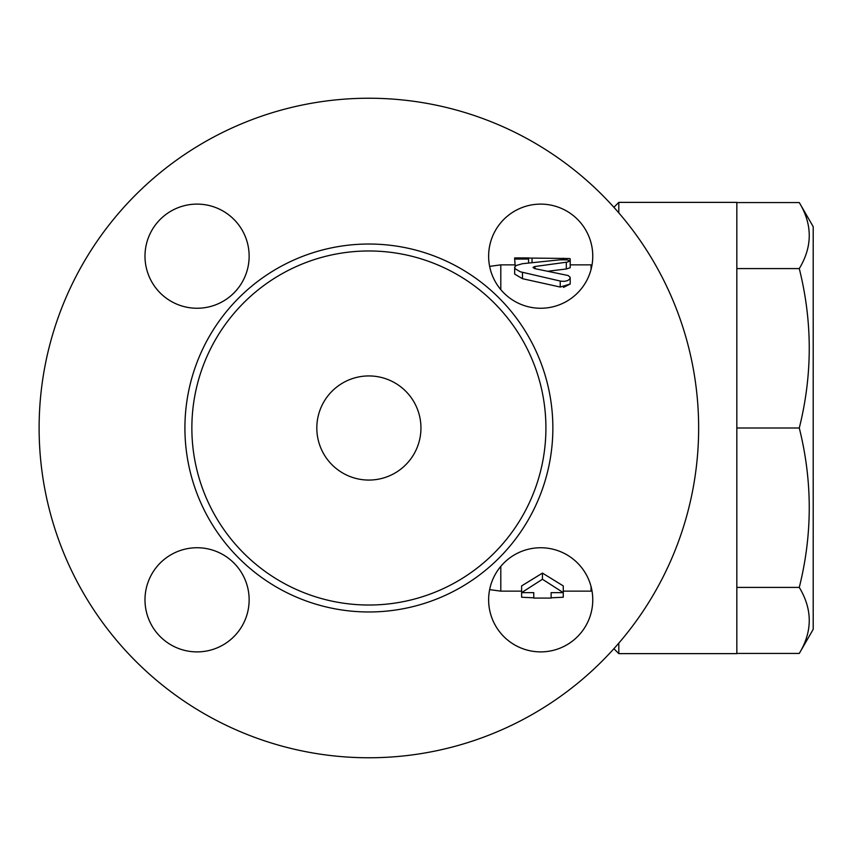 <?xml version="1.0" encoding="UTF-8"?>
<svg xmlns="http://www.w3.org/2000/svg" width="856" height="856" viewBox="0 0 856 856"><rect width="100%" height="100%" fill="white"/><g stroke="black" fill="none" stroke-linecap="round" stroke-linejoin="round"><path stroke-width="1.28" d="M591.047 269.48L591.047 264.857L592.042 264.825A52.066 52.066 0 0 0 545.037 204.295A52.066 52.066 0 0 0 489.643 266.377L500.792 264.857L500.792 289.628M521.614 591.143L500.792 591.143L500.792 566.372M521.614 585.921L542.447 573.092L563.269 585.921L563.269 592.641L542.447 579.266L521.614 592.641L521.614 597.242L533.77 597.809L533.77 592.641L521.614 592.641L521.614 585.921M591.047 586.52L591.047 591.143L563.269 591.143M515.205 266.28L514.67 259.058L528.559 259.058L528.559 258.052L569.165 258.491L570.214 258.822L570.214 260.877L566.961 259.85L560.231 259.796L522.47 263.702L516.157 265.51L514.766 266.997L515.045 268.688L520.266 271.78L560.648 281.143L564.436 281.356L567.699 280.575L569.861 278.97L570.075 277.194L568.159 275.525L534.679 268.602L533.02 267.436L534.679 266.548L567.293 262.086L570.214 260.887L570.214 267.703L566.319 268.987L548.354 271.17M563.462 287.391L570.214 283.999L560.284 287.049M560.231 281.036L560.231 287.038L522.47 278.692L514.67 274.102L514.67 267.554M613.891 648.709L618.813 653.631L618.813 643.134M618.813 212.866L618.813 202.369L736.834 202.369L736.834 653.631L618.813 653.631M736.834 653.438L799.279 653.438C812.569 631.428 812.569 609.418 799.279 587.409C812.569 534.272 812.569 481.136 799.279 428C812.569 374.864 812.569 321.728 799.279 268.591C812.569 246.582 812.569 224.572 799.279 202.562L736.834 202.562M799.279 202.562L813.2 226.669L813.2 629.331L799.279 653.438M736.834 587.409L799.279 587.409M736.834 428L799.279 428M736.834 268.591L799.279 268.591M563.269 597.242L551.125 597.809L551.125 592.641L563.269 592.641L563.269 597.242M542.447 573.092L542.447 579.266M514.67 258.245L514.67 259.058M528.559 262.931L528.559 259.058M591.047 591.143L592.042 591.175A52.066 52.066 0 0 1 539.911 651.876A52.066 52.066 0 0 1 489.643 589.624L500.792 591.143M249.139 599.821A52.066 52.066 0 0 1 171.029 644.91A52.066 52.066 0 0 1 171.029 554.72A52.066 52.066 0 0 1 249.139 599.821M197.062 308.256A52.066 52.066 0 0 1 151.972 230.146A52.066 52.066 0 0 1 242.162 230.146A52.066 52.066 0 0 1 197.062 308.256M698.646 428A329.763 329.763 0 0 1 203.996 713.583A329.763 329.763 0 0 1 203.996 142.417A329.763 329.763 0 0 1 698.646 428M592.769 256.179A52.066 52.066 0 0 1 514.67 301.28A52.066 52.066 0 0 1 514.67 211.09A52.066 52.066 0 0 1 592.769 256.179M197.062 204.113A52.066 52.066 0 0 1 242.162 282.213A52.066 52.066 0 0 1 151.972 282.213A52.066 52.066 0 0 1 197.062 204.113M144.996 599.821A52.066 52.066 0 0 1 223.106 554.72A52.066 52.066 0 0 1 223.106 644.91A52.066 52.066 0 0 1 144.996 599.821M540.703 651.887A52.066 52.066 0 0 1 495.603 573.788A52.066 52.066 0 0 1 585.793 573.788A52.066 52.066 0 0 1 540.703 651.887M545.914 428A177.031 177.031 0 0 0 280.372 274.69A177.031 177.031 0 0 0 280.372 581.31A177.031 177.031 0 0 0 545.914 428M420.949 428A52.066 52.066 0 0 1 342.849 473.09A52.066 52.066 0 0 1 342.849 382.91A52.066 52.066 0 0 1 420.949 428M566.319 268.987L566.319 262.214M522.47 278.692L522.47 272.336M534.957 268.656L534.957 266.505M563.269 259.689L563.269 258.245M532.036 262.514L532.036 258.245M552.858 428A183.976 183.976 0 0 0 276.895 268.677A183.976 183.976 0 0 0 276.895 587.323A183.976 183.976 0 0 0 552.858 428M591.047 264.857L570.214 264.857M514.67 264.857L500.792 264.857M613.891 207.291L618.813 202.369M551.125 598.087L533.77 598.087M570.214 283.999L570.214 277.868M528.559 257.913L514.67 257.913"/></g></svg>
